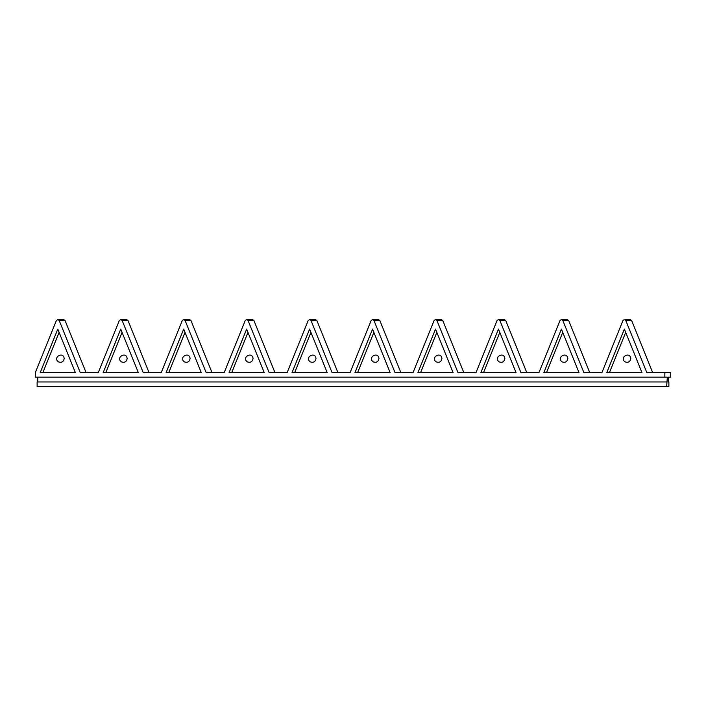 <?xml version="1.0" encoding="UTF-8"?>
<svg xmlns="http://www.w3.org/2000/svg" width="706" height="706" viewBox="0 0 706 706"><rect width="100%" height="100%" fill="white"/><g stroke="black" fill="none" stroke-linecap="round" stroke-linejoin="round"><path stroke-width="1.06" d="M75.392 372.662L40.189 372.662L57.786 329.102L75.392 372.662L42.837 372.662L59.11 332.376M64.184 358.666C63.505 361.816 61.634 362.902 58.563 361.913C52.147 357.501 63.575 350.9 64.184 358.666M138.35 372.662L103.138 372.662L120.744 329.102L138.35 372.662L105.785 372.662L122.067 332.376M127.142 358.666C126.462 361.816 124.583 362.902 121.52 361.913C115.104 357.501 126.524 350.9 127.142 358.666M201.298 372.662L166.095 372.662L183.701 329.102L201.298 372.662L168.743 372.662L185.025 332.376M190.09 358.666C189.411 361.816 187.54 362.902 184.469 361.913C178.053 357.501 189.482 350.9 190.09 358.666M264.256 372.662L229.053 372.662L246.65 329.102L264.256 372.662L231.7 372.662L247.974 332.376M253.048 358.666C252.369 361.816 250.498 362.902 247.427 361.913C241.011 357.501 252.439 350.9 253.048 358.666M327.213 372.662L292.002 372.662L309.607 329.102L327.213 372.662L294.649 372.662L310.931 332.376M315.997 358.666C315.326 361.816 313.446 362.902 310.384 361.913C303.959 357.501 315.388 350.9 315.997 358.666M390.162 372.662L354.959 372.662L372.565 329.102L390.162 372.662L357.607 372.662L373.88 332.376M378.954 358.666C378.275 361.816 376.404 362.902 373.333 361.913C366.917 357.501 378.345 350.9 378.954 358.666M453.12 372.662L417.917 372.662L435.514 329.102L453.12 372.662L420.555 372.662L436.837 332.376M441.912 358.666C441.232 361.816 439.361 362.902 436.29 361.913C429.875 357.501 441.303 350.9 441.912 358.666M516.068 372.662L480.865 372.662L498.471 329.102L516.068 372.662L483.513 372.662L499.795 332.376M504.861 358.666C504.181 361.816 502.31 362.902 499.239 361.913C492.823 357.501 504.252 350.9 504.861 358.666M579.026 372.662L543.823 372.662L561.42 329.102L579.026 372.662L546.47 372.662L562.744 332.376M567.818 358.666C567.139 361.816 565.268 362.902 562.197 361.913C555.781 357.501 567.209 350.9 567.818 358.666M641.983 372.662L606.772 372.662L624.378 329.102L641.983 372.662L609.419 372.662L625.701 332.376M630.776 358.666C630.096 361.816 628.216 362.902 625.154 361.913C618.738 357.501 630.167 350.9 630.776 358.666M624.378 319.544L622.974 320.489L601.891 372.662L583.906 372.662L562.823 320.489L561.42 319.544L560.026 320.489L538.943 372.662L520.957 372.662L499.874 320.489L498.471 319.544L497.068 320.489L475.985 372.662L458 372.662L436.917 320.489L435.514 319.544L434.111 320.489L413.028 372.662L395.042 372.662L373.959 320.489L372.565 319.544L371.162 320.489L350.079 372.662L332.094 372.662L311.011 320.489L309.607 319.544L308.204 320.489L287.121 372.662L269.136 372.662L248.053 320.489L246.65 319.544L245.247 320.489L224.173 372.662L206.178 372.662L185.096 320.489L183.701 319.544L182.298 320.489L161.215 372.662L143.23 372.662L122.147 320.489L120.744 319.544L119.34 320.489L98.258 372.662L80.272 372.662L59.189 320.489L57.786 319.544L56.392 320.489L35.309 372.662L35.309 377.163L664.849 377.163L664.849 372.662L646.864 372.662L625.781 320.489L631.623 320.489L630.22 319.544L624.378 319.544L625.781 320.489M601.891 372.662L589.757 372.662L568.674 320.489L567.271 319.544L561.42 319.544M538.943 372.662L526.808 372.662L505.717 320.489L504.313 319.544L498.471 319.544M475.985 372.662L463.851 372.662L442.759 320.489L441.365 319.544L435.514 319.544M413.028 372.662L400.893 372.662L379.81 320.489L378.407 319.544L372.565 319.544M350.079 372.662L337.945 372.662L316.853 320.489L315.45 319.544L309.607 319.544M287.121 372.662L274.987 372.662L253.895 320.489L252.501 319.544L246.65 319.544M224.173 372.662L212.029 372.662L190.947 320.489L189.543 319.544L183.701 319.544M161.215 372.662L149.081 372.662M149.072 372.662L127.989 320.489L126.586 319.544L120.744 319.544M98.258 372.662L86.114 372.662L65.04 320.489L63.637 319.544L57.786 319.544M664.849 372.662L670.709 372.662L670.691 377.163L668.211 377.163L670.691 377.163M652.706 372.662L631.623 320.489M668.873 381.955L668.211 381.955L668.873 381.955L668.873 386.456L666.667 386.456L667.329 377.163L664.849 377.163M37.789 377.163L37.789 381.955M668.211 381.955L668.211 377.163M666.667 386.456L37.127 386.456L37.127 381.955L666.667 381.955M562.823 320.489L568.674 320.489M499.874 320.489L505.717 320.489M436.917 320.489L442.759 320.489M373.959 320.489L379.81 320.489M311.011 320.489L316.853 320.489M248.053 320.489L253.895 320.489M185.096 320.489L190.947 320.489M122.147 320.489L127.989 320.489M59.189 320.489L65.04 320.489"/></g></svg>
